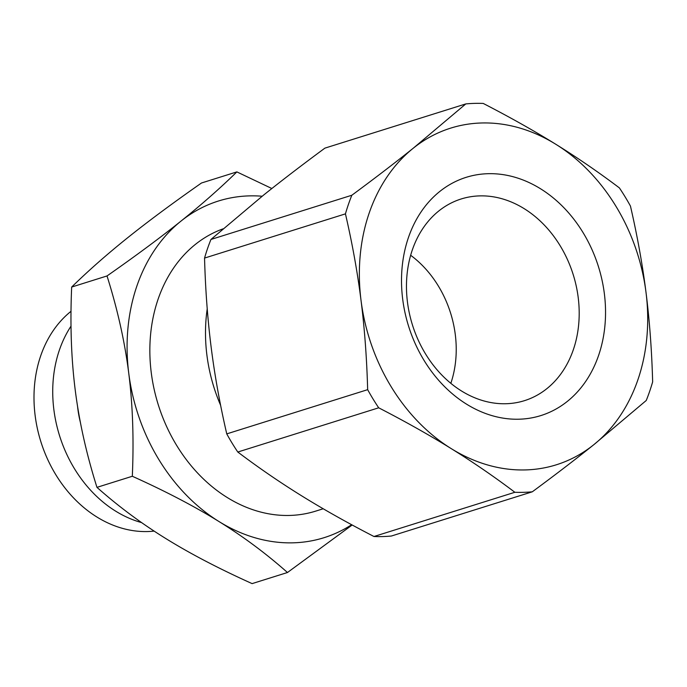 <?xml version="1.0" encoding="UTF-8"?>
<svg xmlns="http://www.w3.org/2000/svg" width="687" height="687" viewBox="0 0 687 687"><rect width="100%" height="100%" fill="white"/><g stroke="black" fill="none" stroke-linecap="round" stroke-linejoin="round"><path stroke-width="1.03" d="M220.621 405.321A148.572 118.396 -107.4 0 1 207.225 308.849M223.052 228.848A148.572 118.396 72.6 0 0 154.584 391.238A148.572 118.396 72.6 0 0 289.699 515.439A148.572 118.396 72.6 0 0 315.737 511.111L323.208 508.766M523.614 492.33A197.787 157.615 72.6 0 0 532.296 491.806L391.401 536.023A197.787 157.615 -107.4 0 1 382.719 536.556A197.787 157.615 -107.4 0 1 373.968 536.504L514.864 492.278A197.787 157.615 72.6 0 0 523.614 492.33M514.864 492.278C494.228 476.692 473.025 462.145 451.256 448.637A176.43 140.595 72.6 0 0 525.443 469.925A176.43 140.595 72.6 0 0 593.757 444.738C575.534 459.337 555.053 475.026 532.296 491.806M505.958 403.733A105.695 84.226 -107.4 0 1 409.933 315.797A105.695 84.226 -107.4 0 1 457.894 200.097A105.695 84.226 -107.4 0 1 479.698 195.889A105.695 84.226 -107.4 0 1 576.659 288.076A105.695 84.226 -107.4 0 1 521.141 401.612A105.695 84.226 -107.4 0 1 505.958 403.733M519.037 419.207A124.845 99.495 72.6 0 0 604.362 293.692A124.845 99.495 72.6 0 0 488.019 173.699A124.845 99.495 72.6 0 0 402.694 299.214A124.845 99.495 72.6 0 0 519.037 419.207M465.803 103.917A197.787 157.615 72.6 0 1 474.477 103.385A197.787 157.615 72.6 0 1 483.236 103.436C509.84 117.159 534.031 130.762 555.8 144.27A176.43 140.595 72.6 0 0 481.613 122.982A176.43 140.595 72.6 0 0 413.299 148.177L465.803 103.917L324.899 148.134C302.151 164.914 281.661 180.604 263.439 195.211L210.943 239.462L351.838 195.245A197.787 157.615 72.6 0 0 345.441 213.863L204.546 258.08A197.787 157.615 -107.4 0 1 210.943 239.462M77.562 406.386A91.002 72.521 72.6 0 0 80.379 422.342M154.128 531.103A120.714 96.197 -107.4 0 1 147.628 531.549A120.714 96.197 -107.4 0 1 42.302 446.061A120.714 96.197 -107.4 0 1 71.027 311.297M262.168 196.233A176.43 140.595 72.6 0 0 249.329 195.881A176.43 140.595 72.6 0 0 181.025 221.077C201.48 204.683 220.089 188.29 236.86 171.896L201.506 182.991C172.609 203.197 147.937 221.489 127.499 237.874C107.043 254.267 88.425 270.652 71.663 287.054C70.048 324.178 71.233 358.511 75.227 390.053C79.203 421.603 86.45 454.038 96.961 487.358C118.181 506.19 141.015 523.185 165.455 538.333C189.878 553.499 218.767 568.587 252.112 583.615L287.467 572.511C266.255 553.688 243.421 536.693 218.981 521.536A176.43 140.595 72.6 0 0 293.16 542.824A176.43 140.595 72.6 0 0 351.658 524.713M181.025 221.077A176.43 140.595 72.6 0 0 128.752 373.256A176.43 140.595 72.6 0 0 218.981 521.536C194.55 506.379 165.67 491.282 132.316 476.263C133.931 439.139 132.746 404.806 128.752 373.256C124.776 341.705 117.529 309.27 107.017 275.951C135.914 255.753 160.578 237.462 181.025 221.077M96.961 487.358L132.316 476.263M352.182 524.997L287.467 572.511M236.86 171.896L271.854 188.521M71.663 287.054L107.017 275.951M71.027 326.127A120.714 96.197 72.6 0 0 141.582 522.592M630.443 206.057A197.787 157.615 72.6 0 0 619.399 187.912C598.772 172.325 577.569 157.778 555.8 144.27A176.43 140.595 72.6 0 1 646.029 292.55C649.576 320.657 651.783 350.43 652.65 381.86A197.787 157.615 72.6 0 1 646.252 400.478L593.757 444.738A176.43 140.595 72.6 0 0 646.029 292.55C642.474 264.443 637.278 235.615 630.443 206.057M367.657 389.666A197.787 157.615 72.6 0 0 378.692 407.803L237.796 452.029A197.787 157.615 -107.4 0 1 226.753 433.883L367.657 389.666C366.789 358.236 364.582 328.463 361.027 300.356C357.48 272.25 352.285 243.421 345.441 213.863M237.796 452.029C258.432 467.615 279.626 482.162 301.395 495.671C323.173 509.179 347.356 522.79 373.968 536.504M204.546 258.08C205.413 289.519 207.62 319.283 211.175 347.39C214.722 375.497 219.917 404.325 226.753 433.883M351.838 195.245C374.595 178.465 395.077 162.776 413.299 148.177A176.43 140.595 72.6 0 0 361.027 300.356A176.43 140.595 72.6 0 0 451.256 448.637C429.487 435.129 405.296 421.526 378.692 407.803M410.646 255.272A99.314 79.142 -107.4 0 1 450.835 383.329"/></g></svg>

